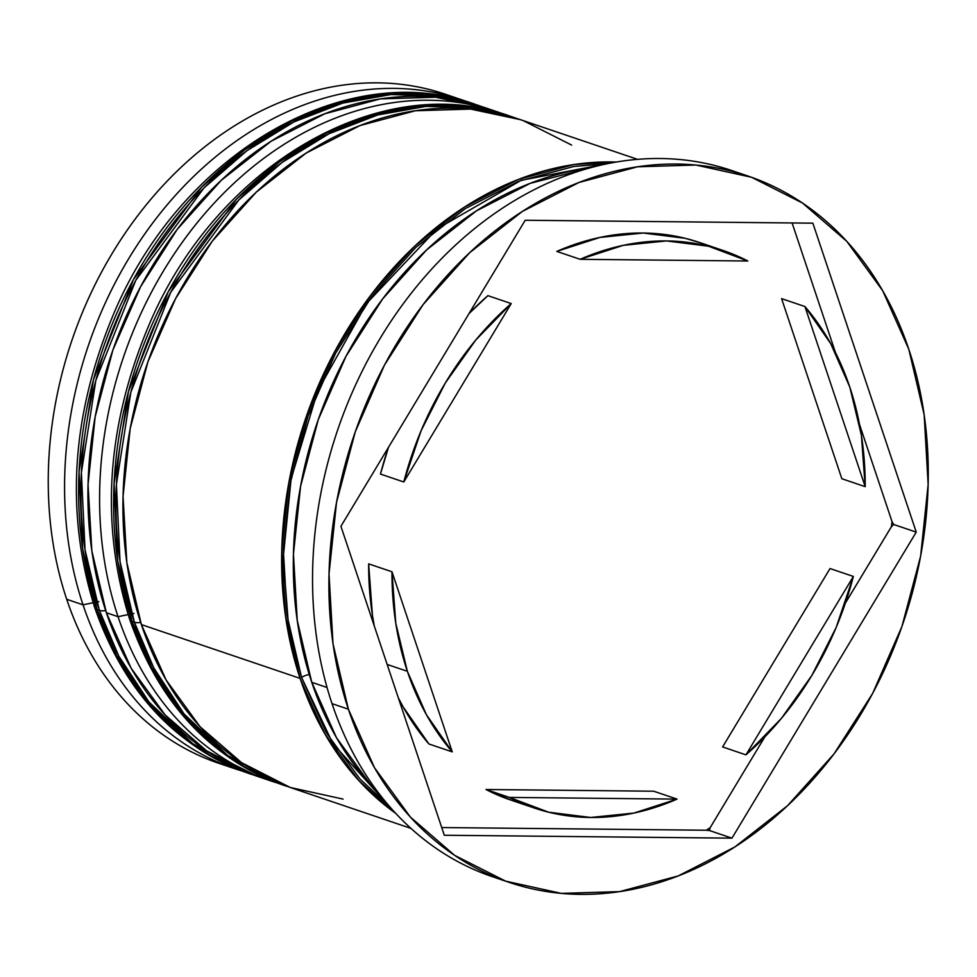 <?xml version="1.0" encoding="UTF-8"?>
<svg xmlns="http://www.w3.org/2000/svg" width="977" height="977" viewBox="0 0 977 977"><rect width="100%" height="100%" fill="white"/><g stroke="black" fill="none" stroke-linecap="round" stroke-linejoin="round"><path stroke-width="1.47" d="M94.708 607.572A11.773 5.166 -18.5 0 0 97.041 609.575L82.691 548.927L79.052 471.842L93.499 379.577L133.385 279.63L201.58 187.218L244.702 149.823L291.683 121.099L340.362 102.304L388.528 93.768L434.191 94.94L475.836 104.551A353.185 274.867 108.7 0 0 166.615 227.897A353.185 274.867 108.7 0 0 97.041 609.575L99.373 610.369A11.773 5.166 -18.5 0 0 105.675 610.601A11.773 5.166 161.5 0 1 99.373 610.369A353.185 274.867 -71.3 0 1 168.948 228.691A353.185 274.867 -71.3 0 1 478.168 105.345L436.524 95.734L390.861 94.561L342.707 103.098L294.016 121.893L247.034 150.617L203.912 188.011L135.718 280.423L95.831 380.371L81.384 472.624L85.023 549.709L99.373 610.369L97.041 609.575A353.185 274.867 108.7 0 0 249.184 773.576L190.405 742.923L146.672 701.242L116.446 655.286L97.041 609.575A11.773 5.166 161.5 0 1 94.708 607.572A11.773 5.166 161.5 0 1 95.428 604.641M478.168 105.345A353.185 274.867 -71.3 0 1 481.637 106.554L475.836 104.551C345.296 56.544 179.316 154.598 112.892 315.766C71.284 416.129 65.227 513.413 94.732 607.633C124.079 691.521 175.567 746.843 249.184 773.576L251.516 774.37A353.185 274.867 -71.3 0 1 99.373 610.369L118.779 656.08L149.005 702.023L192.738 743.717L255.046 775.53M96.992 602.943A11.773 5.166 161.5 0 1 98.885 601.527M129.721 619.43A11.773 5.166 -18.5 0 0 132.054 621.433L117.704 560.786L114.065 483.7L128.512 391.435L168.386 291.488L236.593 199.088L279.703 161.681L326.697 132.957L375.376 114.162L423.542 105.626L469.192 106.798L510.837 116.422A353.185 274.867 108.7 0 0 201.616 239.756A353.185 274.867 108.7 0 0 132.054 621.433L134.386 622.227A353.185 274.867 -71.3 0 1 203.961 240.55A353.185 274.867 -71.3 0 1 513.169 117.203L471.537 107.592L425.874 106.42L377.708 114.956L329.029 133.751L282.048 162.475L238.925 199.87L170.731 292.282L130.845 392.229L116.397 484.482L120.037 561.58L134.386 622.227L132.054 621.433A353.185 274.867 108.7 0 0 284.197 785.435L225.418 754.781L181.685 713.1L151.459 667.144L132.054 621.433A11.773 5.166 161.5 0 1 129.721 619.43A11.773 5.166 161.5 0 1 130.442 616.499M513.169 117.203A353.185 274.867 -71.3 0 1 516.638 118.412L510.837 116.422C380.309 68.402 214.329 166.456 147.906 327.625C106.298 427.987 100.24 525.284 129.733 619.491C159.092 703.379 210.568 758.702 284.197 785.435L286.53 786.229A353.185 274.867 -71.3 0 1 134.386 622.227L153.792 667.938L184.018 713.894L227.751 755.575L290.059 787.389M140.688 622.471A11.773 5.166 161.5 0 1 134.386 622.227M131.993 614.802A11.773 5.166 161.5 0 1 133.898 613.385M461.828 99.813A353.185 274.867 -71.3 0 1 468.752 102.292A353.185 274.867 108.7 0 0 155.367 219.507A353.185 274.867 108.7 0 0 83.033 604.836A353.185 274.867 -71.3 0 1 152.607 223.159A353.185 274.867 -71.3 0 1 461.828 99.813L445.488 94.281A353.185 274.867 108.7 0 0 136.267 217.615A353.185 274.867 108.7 0 0 66.705 599.292A353.185 274.867 -71.3 0 1 139.516 213.34A353.185 274.867 -71.3 0 1 453.597 97.211M83.033 604.836L93.133 602.724L83.033 604.836L66.705 599.292L83.033 604.836A353.185 274.867 108.7 0 0 242.186 771.073A353.185 274.867 -71.3 0 1 235.176 768.838A353.185 274.867 -71.3 0 1 83.033 604.836M118.046 616.695L128.134 614.582L118.046 616.695A353.185 274.867 -71.3 0 1 187.621 235.017A353.185 274.867 -71.3 0 1 496.841 111.671A353.185 274.867 -71.3 0 1 503.766 114.15A353.185 274.867 108.7 0 0 190.381 231.366A353.185 274.867 108.7 0 0 118.046 616.695L106.383 612.738L118.046 616.695A353.185 274.867 108.7 0 0 277.199 782.931A353.185 274.867 -71.3 0 1 270.189 780.696A353.185 274.867 -71.3 0 1 118.046 616.695M748.199 176.116A372.811 290.132 -71.3 0 1 908.793 349.229L882.671 290.694L846.778 241.343L802.508 203.045L751.557 177.277L695.868 165.04L637.602 166.786L578.982 182.479L522.28 211.484L469.656 252.701L423.139 304.543L384.511 365.019L355.274 431.81L336.54 502.337L329.017 573.902L333.01 643.745L348.374 709.192L332.033 703.66L348.374 709.192A372.811 290.132 -71.3 0 1 421.808 306.302A372.811 290.132 -71.3 0 1 748.199 176.116L731.871 170.572A372.811 290.132 108.7 0 0 405.467 300.769A372.811 290.132 108.7 0 0 332.033 703.66A372.811 290.132 -71.3 0 1 408.704 296.507A372.811 290.132 -71.3 0 1 739.955 173.491M496.841 111.671L485.166 107.714A353.185 274.867 108.7 0 0 175.945 231.06A353.185 274.867 108.7 0 0 106.383 612.738A353.185 274.867 108.7 0 0 258.514 776.739A353.185 274.867 108.7 0 0 264.388 778.632M637.59 159.361L520.179 119.585A353.185 274.867 108.7 0 0 210.959 242.919A353.185 274.867 108.7 0 0 141.384 624.596L300.098 678.368A353.185 274.867 -71.3 0 1 347.311 329.652A353.185 274.867 -71.3 0 1 616.328 162.048M378.38 792.738L370.515 784.531L336.515 737.769L311.773 682.325L297.228 620.322L293.442 554.154L300.562 486.363L318.307 419.536L346.017 356.263L382.605 298.974L426.668 249.856L476.52 210.812L530.242 183.334L590.059 167.873A353.185 274.867 108.7 0 0 311.773 682.325L327.051 687.503L311.773 682.325A353.185 274.867 108.7 0 0 378.368 792.726M389.176 806.074L332.827 743.521L301.575 677.415A9.807 4.299 161.5 0 1 309.257 674.509A9.807 4.299 -18.5 0 0 301.575 677.415L288.41 624.156L283.22 557.818L291.134 478.767L317.72 390.947L366.754 303.297L437.11 228.887L521.12 180.33L606.754 163.843L574.061 166.42L518.836 181.197L465.406 208.528L415.836 247.364L372.005 296.202L335.624 353.173L308.073 416.092L290.425 482.54L283.342 549.966L287.104 615.766L301.575 677.415L326.184 732.555L360 779.06L389.188 806.074M428.903 743.973L452.241 751.875A294.321 229.058 -71.3 0 1 407.36 671.297L387.161 664.458L407.36 671.297A294.321 229.058 -71.3 0 1 391.985 571.777L368.647 563.863A294.321 229.058 108.7 0 0 374.276 625.964L372.42 615.205L368.647 563.863L391.985 571.777L395.758 623.118L407.36 671.297L426.399 714.712L452.241 751.875L391.985 571.777L452.241 751.875L428.903 743.973L403.061 706.798L398.347 697.896A294.321 229.058 108.7 0 0 428.903 743.973M723.017 250.454L699.679 242.54A294.321 229.058 108.7 0 0 556.792 251.394L580.13 259.308A294.321 229.058 -71.3 0 1 723.017 250.454A294.321 229.058 -71.3 0 1 747.832 261.006L708.508 246.204L666.509 240.928L623.228 245.349L580.13 259.308L747.832 261.006L580.13 259.308L556.792 251.394L599.89 237.435L643.171 233.027L685.17 238.303L700.546 242.833M781.588 298.632L804.926 306.534A294.321 229.058 -71.3 0 1 865.182 486.644L841.844 478.742L781.588 298.632L804.926 306.534L865.182 486.644L861.409 435.302L849.807 387.112L830.768 343.709L804.926 306.534L865.182 486.644L841.844 478.742L781.588 298.632M830.035 568.541L853.373 576.442A294.321 229.058 -71.3 0 1 745.939 754.855L722.601 746.941L830.035 568.541L853.373 576.442L745.939 754.855L781.478 718.303L811.875 675.388L836.117 627.576L853.373 576.442L745.939 754.855L722.601 746.941L830.035 568.541M511.63 800.334L485.996 789.514L653.698 791.211L677.037 799.113A294.321 229.058 -71.3 0 1 534.15 807.967A294.321 229.058 -71.3 0 1 509.347 797.415L485.996 789.514A294.321 229.058 108.7 0 0 510.812 800.065L534.15 807.967M677.037 799.113L509.347 797.415L548.659 812.205L590.658 817.48L633.939 813.072L677.037 799.113L509.347 797.415L485.996 789.514L653.698 791.211L677.037 799.113M348.374 709.192L374.496 767.714L410.389 817.077L454.659 855.376L505.622 881.144L561.299 893.381L619.565 891.622L678.185 875.942L734.899 846.937L787.523 805.72L834.04 753.878L872.656 693.401L901.893 626.611L920.639 556.084L928.15 484.519L924.157 414.675L908.793 349.229A372.811 290.132 -71.3 0 1 835.359 752.107A372.811 290.132 -71.3 0 1 508.968 882.304A372.811 290.132 -71.3 0 1 348.374 709.192M525.211 220.252L812.864 223.171L916.243 532.123L731.956 838.156L444.303 835.25L340.924 526.298L525.211 220.252L812.864 223.171L916.243 532.123L893.772 524.515L892.05 521.681A361.038 280.973 -71.3 0 1 891.39 526.725L893.772 524.515L892.05 521.681L859.552 424.555L892.05 521.681A361.038 280.973 108.7 0 1 891.39 526.725L893.772 524.515L916.243 532.123L731.956 838.156L709.497 830.548L710.132 827.739A361.038 280.973 -71.3 0 1 706.261 830.23L709.497 830.548L710.132 827.739L764.832 736.89L710.132 827.739A361.038 280.973 108.7 0 1 706.261 830.23L709.497 830.548L731.956 838.156L444.303 835.25L340.924 526.298L525.211 220.252M332.033 703.66A372.811 290.132 108.7 0 0 492.628 876.772A372.811 290.132 108.7 0 0 500.847 879.373A372.811 290.132 -71.3 0 1 332.033 703.66M520.448 119.67L470.596 109.082L415.396 110.755L359.866 125.606L306.143 153.084L256.279 192.139L212.217 241.246L175.628 298.547L147.93 361.82L130.173 428.634L123.053 496.426L126.839 562.605L141.384 624.596L300.098 678.368A353.185 274.867 -71.3 0 0 395.685 813.328L358.852 780.574L324.852 733.812L300.098 678.368L285.553 616.365L281.767 550.198L288.887 482.406L306.644 415.591L334.342 352.318L370.93 295.017L414.993 245.899L464.857 206.855L518.579 179.377L574.11 164.515L616.34 162.035M343.11 799.101L290.352 787.499L242.076 763.098L200.138 726.815L166.139 680.041L141.384 624.596A353.185 274.867 108.7 0 0 293.527 788.598L410.951 828.386M571.63 145.084L523.354 120.684M485.435 107.812L435.583 97.224L380.383 98.885L324.852 113.747L271.13 141.225L221.278 180.281L177.203 229.387L140.615 286.688L112.917 349.961L95.16 416.776L88.04 484.568L91.826 550.735L106.383 612.738L131.126 668.183L165.125 714.944L207.075 751.228L258.844 776.849M66.705 599.292A353.185 274.867 108.7 0 0 218.836 763.306A353.185 274.867 108.7 0 0 227.067 765.907A353.185 274.867 -71.3 0 1 66.705 599.292M835.482 352.612L792.103 222.964L835.482 352.612M845.386 603.114L891.39 526.725L845.386 603.114M441.726 827.543L706.261 830.23L441.726 827.543M468.997 313.617L487.889 295.652L511.227 303.566L403.794 481.979L511.227 303.566L475.689 340.118L445.292 383.021L421.05 430.845L403.794 481.979L380.456 474.065L388.443 447.405A294.321 229.058 108.7 0 0 380.456 474.065L403.794 481.979A294.321 229.058 -71.3 0 1 511.227 303.566L487.889 295.652A294.321 229.058 108.7 0 0 468.984 313.629M508.968 882.304L492.628 876.772M270.189 780.696L258.514 776.739M235.176 768.838L218.836 763.306"/></g></svg>
